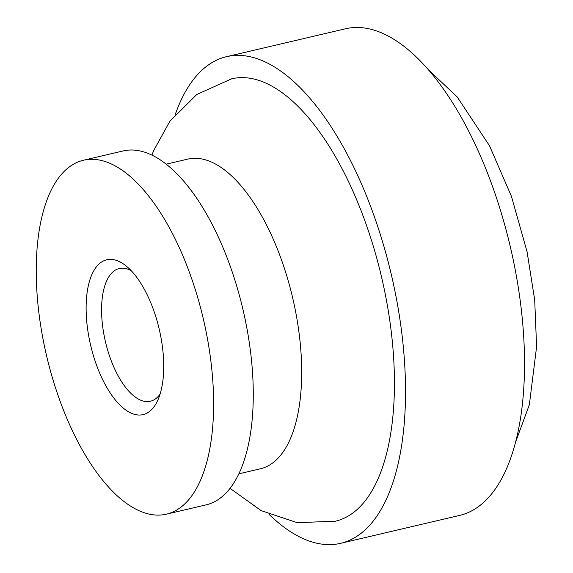 <?xml version="1.0" encoding="UTF-8"?>
<svg xmlns="http://www.w3.org/2000/svg" width="573" height="573" viewBox="0 0 573 573"><rect width="100%" height="100%" fill="white"/><g stroke="black" fill="none" stroke-linecap="round" stroke-linejoin="round"><path stroke-width="0.86" d="M159.967 332.519A79.518 35.225 -103.2 0 0 126.081 265.922A79.518 35.225 -103.2 0 0 89.875 341.895A79.518 35.225 -103.2 0 0 122.529 407.46A79.518 35.225 -103.2 0 0 157.647 400.541A79.518 35.225 -103.2 0 0 159.967 332.519M131.131 270.614A68.158 30.19 -103.2 0 0 119.277 268.522A68.158 30.19 -103.2 0 0 104.802 338.901A68.158 30.19 -103.2 0 0 150.398 401.243A68.158 30.19 -103.2 0 0 160.089 394.095M230.052 488.346L261.166 510.643L297.222 522.676L335.449 521.201A227.202 100.633 -103.2 0 0 383.702 286.607A227.202 100.633 -103.2 0 0 231.7 78.802L196.811 94.473L169.859 121.283L153.707 150.527L151.902 155.09M238.841 473.842L260.393 468.793A159.036 70.443 -103.2 0 0 294.171 304.578A159.036 70.443 -103.2 0 0 187.765 159.115L166.22 164.165M269.21 514.511A249.921 110.696 -103.2 0 0 340.634 543.319L459.625 515.413A249.921 110.696 -103.2 0 0 512.706 257.363A249.921 110.696 -103.2 0 0 345.505 28.779L226.514 56.684A249.921 110.696 -103.2 0 0 175.345 114.242M340.634 543.319A249.921 110.696 -103.2 0 0 393.715 285.268A249.921 110.696 -103.2 0 0 226.514 56.684M166.421 514.167L206.079 504.863A181.763 80.507 -103.2 0 0 244.685 317.191A181.763 80.507 -103.2 0 0 123.088 150.95L83.422 160.247A181.763 80.507 -103.2 0 0 44.816 347.926A181.763 80.507 -103.2 0 0 166.421 514.167A181.763 80.507 -103.2 0 0 205.027 326.488A181.763 80.507 -103.2 0 0 83.422 160.247M515.585 442.105L529.359 404.724L536.6 346.679L534.702 300.059L527.096 251.855L511.424 196.324L489.471 145.7L457.182 96.93L428.224 69.569"/></g></svg>
